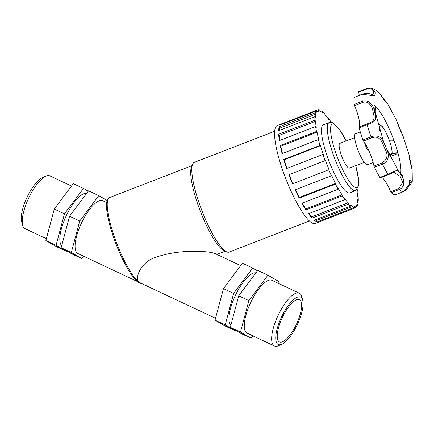 <?xml version="1.0" encoding="UTF-8"?>
<svg xmlns="http://www.w3.org/2000/svg" width="434" height="434" viewBox="0 0 434 434"><rect width="100%" height="100%" fill="white"/><g stroke="black" fill="none" stroke-linecap="round" stroke-linejoin="round"><path stroke-width="0.65" d="M109.623 197.541C106.58 198.788 105.755 203.92 107.149 212.937C108.435 221.156 111.055 230.644 115.01 241.402C121.938 260.037 130.466 275.026 135.929 280.196A1.226 1.08 -45.1 0 0 137.09 280.402A45.89 9.873 -111.2 0 1 113.513 234.235A45.89 9.873 -111.2 0 1 109.623 197.541L192.072 165.62M140.583 283.028L137.09 280.402M274.673 131.263L194.313 162.376A48.103 10.351 68.8 0 0 192.615 164.302L191.475 167.057A45.89 9.873 68.8 0 0 200.459 211.58A45.89 9.873 68.8 0 0 223.803 250.543L226.499 251.812A48.103 10.351 68.8 0 0 229.054 252.094L309.409 220.977M240.669 265.619L214.548 253.326C210.11 251.948 203.324 251.308 194.182 251.411C181.119 251.194 168.463 253.093 156.207 257.107C139.271 262.239 133.802 280.771 139.954 282.735L215.524 318.285M355.554 190.656A36.494 7.85 68.8 0 1 335.053 159.462A36.494 7.85 68.8 0 1 329.2 122.6L323.379 124.851A36.494 7.85 68.8 0 0 329.232 161.719A36.494 7.85 68.8 0 0 349.733 192.913L355.554 190.656L358.744 185.535L358.804 180.832L355.755 165.679M354.681 137.632L339.822 143.388A13.27 2.854 68.8 0 0 341.949 156.793A13.27 2.854 68.8 0 0 349.403 168.137L364.267 162.381M327.806 118.281L328.326 118.081L328.63 119.377A50.952 10.964 68.8 0 0 325.033 114.988L324.73 113.686A52.525 11.3 68.8 0 0 322.527 111.609L322.994 113.062A50.952 10.964 68.8 0 0 320.156 111.386L319.684 109.927A52.525 11.3 68.8 0 0 318.095 109.764L318.681 111.234A50.952 10.964 68.8 0 0 318.16 111.37A50.952 10.964 68.8 0 0 316.88 112.428L316.294 110.963L280.044 124.997A52.525 11.3 -111.2 0 1 281.335 123.94A52.525 11.3 -111.2 0 1 281.845 123.804L318.095 109.764M330.979 122.334L330.93 121.867A52.525 11.3 68.8 0 0 328.326 118.081M319.739 221.66A52.525 11.3 -111.2 0 1 319.272 221.904A52.525 11.3 -111.2 0 1 318.762 222.04L355.017 208L354.432 206.53A50.952 10.964 68.8 0 0 354.952 206.394A50.952 10.964 68.8 0 0 356.233 205.336L356.819 206.801A52.525 11.3 68.8 0 0 357.638 205.038L356.992 203.698A50.952 10.964 68.8 0 0 357.578 199.743L358.224 201.078A52.525 11.3 68.8 0 0 358.196 197.551L357.551 196.477A50.952 10.964 68.8 0 0 356.867 190.152L357.513 191.226L357.052 191.405M358.224 201.078L357.453 201.376M356.819 206.801L354.844 207.566M350.119 204.702A50.952 10.964 68.8 0 0 352.961 206.378L316.706 220.418L317.173 221.872A52.525 11.3 -111.2 0 1 314.335 220.195L350.591 206.155L350.119 204.702M315.361 219.799A50.952 10.964 68.8 0 0 316.706 220.418M352.961 206.378L353.428 207.837L317.173 221.872M344.482 198.387A50.952 10.964 68.8 0 0 348.079 202.776L311.829 216.816L312.127 218.118A52.525 11.3 -111.2 0 1 308.536 213.723L344.786 199.683L344.482 198.387M309.051 213.523A50.952 10.964 68.8 0 0 311.829 216.816M348.079 202.776L348.383 204.078L312.127 218.118M338.07 188.199A50.952 10.964 68.8 0 0 342.073 194.877L305.818 208.911L305.932 209.931A52.525 11.3 -111.2 0 1 301.928 203.258L338.178 189.219L338.07 188.199M302.308 203.112A50.952 10.964 68.8 0 0 305.818 208.911M342.073 194.877L342.182 195.897L305.932 209.931M331.511 175.146A50.952 10.964 68.8 0 0 335.525 183.452L299.276 197.492L299.178 198.126A52.525 11.3 -111.2 0 1 295.158 189.826L331.413 175.786L331.511 175.146M295.489 189.696A50.952 10.964 68.8 0 0 299.276 197.492M335.525 183.452L335.433 184.087L299.178 198.126M325.44 160.504A50.952 10.964 68.8 0 0 329.081 169.623L292.538 183.853A52.525 11.3 -111.2 0 1 288.898 174.734L325.44 160.504M289.212 174.609A50.952 10.964 68.8 0 0 292.825 183.658M329.081 169.623L292.538 183.853M320.46 145.699A50.952 10.964 68.8 0 0 323.368 154.743L322.912 154.471L286.657 168.511A52.525 11.3 -111.2 0 1 283.755 159.468L320.004 145.428L320.46 145.699L284.21 159.739A50.952 10.964 68.8 0 0 286.977 168.387M283.755 159.468L284.21 159.739M317.059 132.186A50.952 10.964 68.8 0 0 318.947 140.269L318.366 139.558L282.111 153.598A52.525 11.3 -111.2 0 1 280.228 145.515L316.478 131.48L317.059 132.186L280.803 146.225A50.952 10.964 68.8 0 0 282.469 153.457M280.228 145.515L280.803 146.225M315.561 121.287A50.952 10.964 68.8 0 0 316.245 127.612L315.599 126.538L279.344 140.578A52.525 11.3 -111.2 0 1 278.666 134.247L314.921 120.213L315.561 121.287L279.312 135.321A50.952 10.964 68.8 0 0 279.811 140.399M278.666 134.247L279.312 135.321M316.126 114.066A50.952 10.964 68.8 0 0 315.534 118.021L314.889 116.686L278.633 130.721A52.525 11.3 -111.2 0 1 279.225 126.766L315.475 112.726L316.126 114.066L279.87 128.101A50.952 10.964 68.8 0 0 279.404 130.422M279.225 126.766L279.87 128.101M281.845 123.804L282.019 124.233M281.335 123.94L277.31 125.497A52.525 11.3 68.8 0 0 285.735 178.558A52.525 11.3 68.8 0 0 315.241 223.461L319.272 221.904M321.502 112.005L322.527 111.609M357.513 191.226A52.525 11.3 68.8 0 0 357.225 189.457M353.428 207.837A52.525 11.3 68.8 0 0 355.017 208M348.383 204.078A52.525 11.3 68.8 0 0 350.591 206.155M342.182 195.897A52.525 11.3 68.8 0 0 344.786 199.683M335.433 184.087A52.525 11.3 68.8 0 0 338.178 189.219M328.793 169.813A52.525 11.3 68.8 0 0 331.413 175.786M322.912 154.471A52.525 11.3 68.8 0 0 325.153 160.694M318.366 139.558A52.525 11.3 68.8 0 0 320.004 145.428M315.599 126.538A52.525 11.3 68.8 0 0 316.478 131.48M314.889 116.686A52.525 11.3 68.8 0 0 314.921 120.213M316.294 110.963A52.525 11.3 68.8 0 0 315.475 112.726M373.972 166.07A18.765 4.036 68.8 0 0 363.486 141.045L371.542 137.925C380.303 134.594 382.517 142.998 385.072 149.307C388.397 154.954 387.383 159.5 382.029 162.945L373.972 166.07L374.39 167.258A55.292 11.897 68.8 0 0 379.853 177.463L380.233 177.848L388.246 174.728M380.233 177.848L393.828 172.32L400.153 176.334L402.671 182.47L398.705 188.638L399.226 189.533C406.387 186.506 403.685 177.457 400.924 174.652C397.506 169.249 397.804 169.548 387.909 174.343L379.853 177.463M398.705 188.638L390.649 191.757L391.17 192.653A55.292 11.897 68.8 0 0 394.989 194.909L395.059 194.882M400.549 173.795A38.702 8.327 68.8 0 0 397.745 152.274A38.702 8.327 68.8 0 0 397.376 150.978A38.702 8.327 68.8 0 0 394.153 141.093A38.702 8.327 68.8 0 0 375.377 106.026A38.702 8.327 68.8 0 0 373.82 104.762M387.866 104.155L384.996 101.306L379.338 92.979L387.866 104.149L396.28 119.898L403.115 136.238M372.844 94.992L373.045 94.959C373.858 95.713 369.356 91.965 362.271 94.183L354.155 97.428L362.211 94.308L374.558 95.838L375.459 92.784L370.989 88.107L366.746 88.525L370.967 88.102M367.045 123.907L358.989 127.026L359.054 127.813L367.11 124.694C377.58 121.27 376.267 118.547 374.547 111.668C374.173 106.992 369.567 98.648 362.271 101.323L354.215 104.442L354.545 105.576L362.602 102.457C368.808 100.151 372.562 107.16 372.942 111.527C374.439 117.847 375.952 121.037 367.045 123.907L367.11 124.694A55.292 11.897 68.8 0 0 371.021 136.867L362.965 139.987L363.486 141.045M382.029 162.945L382.446 164.139C389.71 161.361 389.119 153.522 386.455 148.759C383.83 142.097 381.361 133.054 371.021 136.867L371.542 137.925M403.007 135.951L409.078 154.829L412.148 169.884L412.3 181.26L409.484 180.088L408.866 185.323L403.045 191.79L394.989 194.909M412.148 169.884L412.154 169.906C410.092 161.698 409.289 158.757 409.078 154.829M390.649 191.757A18.765 4.036 68.8 0 0 381.464 177.37M359.054 127.813A55.292 11.897 68.8 0 0 362.965 139.987M358.989 127.026A18.765 4.036 68.8 0 0 354.545 105.576M354.155 97.428A55.292 11.897 68.8 0 0 354.215 104.442M359.233 95.361A18.765 4.036 68.8 0 0 358.674 92.192L366.73 89.073L371.439 88.986L373.696 91.357L372.952 94.938M366.714 88.552L358.69 91.645L358.674 92.192M389.9 156.159A38.702 8.327 68.8 0 0 389.9 156.153L391.126 156.115L396.801 153.918L397.745 152.274L392.092 151.857M409.761 180.37L411.356 181.271L409.002 185.068M389.526 140.773L394.153 141.093L393.025 140.263L389.249 139.998M368.547 149.92L366.963 149.296L367.126 146.996M375.193 114.538L375.448 106.194L375.122 114.202M360.285 131.903L355.484 133.764A16.59 3.57 68.8 0 0 358.142 150.522A16.59 3.57 68.8 0 0 367.462 164.703L373.131 162.506M364.468 142.412A16.59 3.57 68.8 0 0 366.963 149.296M106.699 202.591L102.744 200.73A29.181 9.749 115.2 0 0 81.5 222.984A29.181 9.749 115.2 0 0 77.903 253.543L137.231 281.449M192.615 164.302A48.103 10.351 68.8 0 0 202.032 210.973A48.103 10.351 68.8 0 0 226.499 251.812M299.579 299.791A23.344 7.801 115.2 0 0 299.362 299.677A23.344 7.801 115.2 0 0 282.366 317.482A23.344 7.801 115.2 0 0 279.491 341.927A23.344 7.801 115.2 0 0 296.324 324.453A23.344 7.801 115.2 0 0 299.579 299.791M61.688 245.693A29.181 9.749 -64.8 0 1 66.456 215.329A29.181 9.749 -64.8 0 1 86.719 193.298M107.171 200.492L98.74 195.631L88.558 190.841L69.554 216.24L61.14 247.743L71.729 253.852L81.912 258.642L83.691 256.266M66.923 251.08L66.641 251.46L56.046 245.351L64.46 213.843L83.469 188.448L88.276 191.22M61.14 247.743L71.317 252.534L81.912 258.642M66.641 251.46L56.458 246.669L45.868 240.561L56.046 245.351M69.554 216.24L79.731 221.025L71.317 252.534M45.868 240.561L54.283 209.058L64.46 213.843M98.74 195.631L79.731 221.025M255.881 272.877A29.181 9.749 115.2 0 0 235.619 294.908A29.181 9.749 115.2 0 0 230.85 325.272M236.085 330.665L235.803 331.039L225.208 324.93L233.622 293.422L252.631 268.028L257.438 270.8M240.479 332.113L248.894 300.61L267.903 275.21L257.72 270.42L238.716 295.82L230.302 327.328L240.892 333.437L251.069 338.222L240.479 332.113L230.302 327.328M267.903 275.21L278.492 281.319L277.999 283.174M235.803 331.039L225.62 326.249L215.031 320.14L225.208 324.93M252.631 268.028L242.454 263.237L223.445 288.637L215.031 320.14M233.622 293.422L223.445 288.637M54.283 209.058L73.292 183.658L83.469 188.448M252.854 335.845L251.069 338.222M248.894 300.61L238.716 295.82M302.661 299.959L301.625 296.384A29.181 9.749 115.2 0 0 299.574 293.346A29.181 9.749 115.2 0 0 299.303 293.2A29.181 9.749 115.2 0 0 278.058 315.453A29.181 9.749 115.2 0 0 274.462 346.006A29.181 9.749 115.2 0 0 278.395 345.768L281.807 344.287A26.197 8.751 -64.8 0 1 279.778 321.03A26.197 8.751 -64.8 0 1 300.822 297.225A26.197 8.751 -64.8 0 1 302.661 299.959A26.197 8.751 -64.8 0 1 297.344 324.529A26.197 8.751 -64.8 0 1 281.807 344.287M299.303 293.2L271.906 280.31A29.181 9.749 115.2 0 0 250.662 302.569A29.181 9.749 115.2 0 0 247.065 333.122L274.462 346.006M45.966 176.117L42.554 177.593A26.197 8.751 115.2 0 0 27.016 197.351A26.197 8.751 115.2 0 0 21.7 221.926L22.736 225.496A29.181 9.749 -64.8 0 1 28.655 198.126A29.181 9.749 -64.8 0 1 45.966 176.117A29.181 9.749 -64.8 0 1 49.899 175.873L71.507 186.04M46.362 238.705L25.058 228.68A29.181 9.749 -64.8 0 1 22.736 225.496M355.696 165.701A34.036 7.324 -111.2 0 1 353.753 186.436A34.036 7.324 -111.2 0 1 334.348 148.558A34.036 7.324 -111.2 0 1 334.56 124.45A34.036 7.324 -111.2 0 1 346.11 140.952M393.822 172.32L388.289 174.728L387.909 174.343A55.292 11.897 68.8 0 1 382.446 164.139L374.39 167.258M391.17 192.653L399.226 189.533A55.292 11.897 68.8 0 0 403.045 191.79L403.115 191.763M362.271 94.183L362.211 94.308A55.292 11.897 68.8 0 0 362.271 101.323L362.602 102.457M366.73 89.073L366.746 88.525L358.69 91.645M391.126 156.115L389.873 156.023M392 153.571L396.801 153.918M389.678 155.703A16.59 3.57 68.8 0 0 390.513 155.779L391.734 154.509C392.211 153.631 392.954 150.159 388.804 138.82C385.696 131.48 383.336 127.211 381.73 126.017C380.135 124.742 379.066 124.352 378.535 124.84A16.59 3.57 68.8 0 0 378.003 125.377A16.59 3.57 68.8 0 0 377.965 125.453M379.517 130.439A15.358 3.304 -111.2 0 1 379.604 126.05A15.358 3.304 -111.2 0 1 390.177 142.813A15.358 3.304 -111.2 0 1 387.47 150.972M135.929 280.196L138.224 282.246C139.965 283.201 141.072 283.57 141.538 283.359M216.892 254.433L225.213 251.21M329.2 122.6C330.312 122.068 331.771 122.269 333.572 123.202L339.632 129.587L346.175 140.931M354.952 206.394L354.453 206.589M318.16 111.37L316.684 111.939M373.978 101.306L374.108 108.109L383.553 141.674L385.137 145.591M385.739 147.023L398.217 170.708L403.012 176.253M379.359 93.001C377.2 90.646 374.412 89.013 370.989 88.102M396.275 119.892C399.204 127.786 401.45 133.13 403.002 135.918M395.027 194.909L403.083 191.79C409.056 188.942 409.311 183.734 409.452 182.806L409.729 180.381M412.3 181.266L411.877 182.546L410.282 184.537L408.855 185.524M389.841 156.034L390.513 155.779M377.862 125.1L378.535 124.84"/></g></svg>
